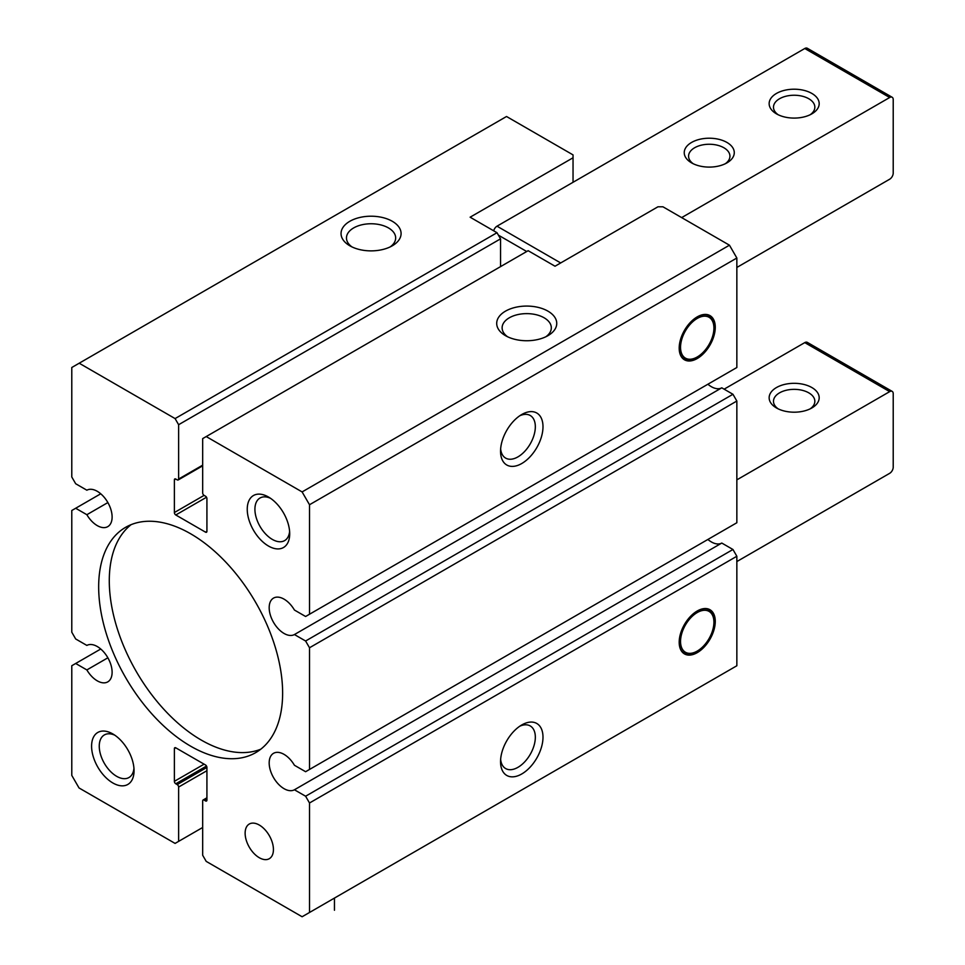 <?xml version="1.0" encoding="UTF-8"?>
<svg xmlns="http://www.w3.org/2000/svg" width="965" height="965" viewBox="0 0 965 965"><rect width="100%" height="100%" fill="white"/><g stroke="black" fill="none" stroke-linecap="round" stroke-linejoin="round"><path stroke-width="1.45" d="M697.237 356.978A23.594 13.631 -60 0 1 680.542 347.34A23.594 13.631 -60 0 1 697.237 318.438A23.594 13.631 -60 0 1 713.919 328.076A23.594 13.631 -60 0 1 697.237 356.978L696.235 357.557A25.018 14.439 -60 0 1 684.052 358.968M709.058 315.664A25.018 14.439 -60 0 1 713.919 326.918L713.919 328.076M697.056 316.978A25.018 14.439 -60 0 1 709.384 315.832A25.018 14.439 -60 0 1 714.57 327.292A25.018 14.439 -60 0 1 703.654 352.466A25.018 14.439 -60 0 1 684.366 359.161A25.018 14.439 -60 0 1 679.191 347.919M697.237 651.086A23.594 13.631 -60 0 1 680.542 641.448A23.594 13.631 -60 0 1 697.237 612.546A23.594 13.631 -60 0 1 713.919 622.184A23.594 13.631 -60 0 1 697.237 651.086L696.235 651.665A25.018 14.439 -60 0 1 684.052 653.088M709.058 609.771A25.018 14.439 -60 0 1 713.919 621.026L713.919 622.184M697.056 611.086A25.018 14.439 -60 0 1 709.384 609.952A25.018 14.439 -60 0 1 714.57 621.4A25.018 14.439 -60 0 1 703.654 646.574A25.018 14.439 -60 0 1 684.366 653.281A25.018 14.439 -60 0 1 679.191 642.027M349.837 245.798L349.837 245.798A30.024 17.334 180 0 1 349.837 221.287A30.024 17.334 180 0 1 392.297 221.287A30.024 17.334 180 0 1 392.297 245.798A30.024 17.334 180 0 1 349.837 245.798M175.087 418.581L496.999 232.722L470.124 217.197L573.041 157.778L573.041 154.895L506.529 116.5L79.19 363.214L175.087 418.581L178.622 424.709L500.546 238.85L496.999 232.722M500.546 266.63L500.546 238.85M178.622 424.709L178.622 479.038A2.002 1.158 60 0 1 178.199 479.955A2.002 1.158 60 0 1 177.21 479.858L175.787 479.038A2.002 1.158 60 0 0 174.786 478.942A2.002 1.158 60 0 0 174.376 479.858L174.376 512.536L204.085 495.383A2.002 1.158 60 0 1 202.674 492.934L202.674 438.605L528.132 250.695L555.02 266.219L657.937 206.799L662.943 206.799L729.456 245.194L736.85 258.017L736.85 367.508L305.603 616.49L294.434 610.037A21.013 12.135 60 0 0 273.529 598.095A21.013 12.135 60 0 0 273.481 622.268A21.013 12.135 60 0 0 294.434 634.548L721.784 387.821A21.013 12.135 60 0 1 707.9 384.227M205.509 532.149L206.92 531.329A2.002 1.158 60 0 1 206.51 532.246A2.002 1.158 60 0 1 205.509 532.149L175.787 514.984A2.002 1.158 60 0 1 174.376 512.536M206.92 531.329L206.92 498.652A2.002 1.158 60 0 0 205.509 496.191L204.085 495.383M547.951 311.152A30.024 17.334 0 0 0 505.491 311.152A30.024 17.334 0 0 0 505.491 335.663A30.024 17.334 0 0 0 547.951 335.663A30.024 17.334 0 0 0 547.951 311.152M206.208 436.554L302.105 491.921L729.456 245.194M707.9 539.459A21.013 12.135 60 0 0 721.784 543.054L294.434 789.78L305.603 796.222L309.512 802.989L309.512 912.48L302.105 916.75L206.208 861.383L202.674 855.255L202.674 800.926A2.002 1.158 60 0 1 203.084 800.009A2.002 1.158 60 0 1 204.085 800.118L205.509 800.926L206.92 800.118A2.002 1.158 60 0 1 206.51 801.034A2.002 1.158 60 0 1 205.509 800.926M206.92 800.118L206.92 767.428A2.002 1.158 60 0 0 205.509 764.98L175.787 747.827A2.002 1.158 60 0 0 174.786 747.73A2.002 1.158 60 0 0 174.376 748.647L174.376 781.324L204.085 764.171M202.674 827.488L178.622 841.371L178.622 787.042A2.002 1.158 60 0 0 177.21 784.593L175.787 783.773A2.002 1.158 60 0 1 174.376 781.324M178.622 841.371L175.087 843.41L79.034 787.959L71.784 775.402L71.784 665.729L100.746 649.011M721.784 387.821L732.954 394.275L736.85 401.03L736.85 522.74L305.603 771.711L294.434 765.269A21.013 12.135 60 0 0 273.529 753.315A21.013 12.135 60 0 0 273.481 777.488A21.013 12.135 60 0 0 294.434 789.78M721.784 543.054L732.954 549.495L736.85 556.262L736.85 665.754L309.512 912.48M75.68 663.486L86.862 669.927A21.013 12.135 60 0 0 107.766 681.881A21.013 12.135 60 0 0 107.815 657.708A21.013 12.135 60 0 0 86.862 645.416L75.68 638.975L71.784 632.208L71.784 510.509L75.68 508.253L86.862 514.707A21.013 12.135 60 0 0 107.766 526.649A21.013 12.135 60 0 0 107.815 502.476A21.013 12.135 60 0 0 86.862 490.196L75.68 483.742L71.784 476.987L71.784 367.496L79.19 363.214M302.105 491.921L309.512 504.743L736.85 258.017M715.27 327.292A25.512 14.728 -60 0 1 697.237 358.534A25.512 14.728 -60 0 1 679.191 348.124A25.512 14.728 -60 0 1 697.237 316.87A25.512 14.728 -60 0 1 715.27 327.292M500.546 451.258A30.024 17.334 120 0 0 521.763 463.514A30.024 17.334 120 0 0 542.993 426.759A30.024 17.334 120 0 0 521.763 414.504A30.024 17.334 120 0 0 500.546 451.258M309.512 504.743L309.512 614.235M294.434 634.548L305.603 641.001L732.954 394.275M305.603 641.001L309.512 647.756L736.85 401.03M309.512 647.756L309.512 769.467M305.603 796.222L732.954 549.495M309.512 802.989L736.85 556.262M715.27 621.4A25.512 14.728 -60 0 1 697.237 652.654A25.512 14.728 -60 0 1 679.191 642.232A25.512 14.728 -60 0 1 697.237 610.99A25.512 14.728 -60 0 1 715.27 621.4M542.993 737.212A30.024 17.334 -60 0 1 521.763 773.966A30.024 17.334 -60 0 1 500.546 761.711A30.024 17.334 -60 0 1 521.763 724.956A30.024 17.334 -60 0 1 542.993 737.212M86.862 669.927L107.863 657.804M75.68 508.253L100.746 493.791M86.862 514.707L107.863 502.572M259.271 857.704A20.012 11.556 60 0 1 246.208 840.081A20.012 11.556 60 0 1 249.272 824.038A20.012 11.556 60 0 1 269.283 835.594A20.012 11.556 60 0 1 269.283 858.705A20.012 11.556 60 0 1 259.271 857.704M268.475 497.011A30.024 17.334 -120 0 0 247.245 509.267A30.024 17.334 -120 0 0 268.475 546.033A30.024 17.334 -120 0 0 289.705 533.778A30.024 17.334 -120 0 0 268.475 497.011L268.475 497.011M112.821 782.953A30.024 17.334 60 0 1 91.591 746.198A30.024 17.334 60 0 1 112.821 733.943A30.024 17.334 60 0 1 134.051 770.697A30.024 17.334 60 0 1 112.821 782.953M190.648 746.186A130.082 75.101 60 0 1 105.668 631.568A130.082 75.101 60 0 1 125.607 527.336A130.082 75.101 60 0 1 255.689 602.437A130.082 75.101 60 0 1 255.689 752.64A130.082 75.101 60 0 1 190.648 746.186M519.761 726.223A24.595 14.198 -60 0 1 530.231 725.945A24.595 14.198 -60 0 1 535.334 737.212A24.595 14.198 -60 0 1 524.598 761.964A24.595 14.198 -60 0 1 505.636 768.55A24.595 14.198 -60 0 1 500.642 759.334M500.642 448.882A24.595 14.198 120 0 0 505.636 458.098A24.595 14.198 120 0 0 530.231 443.9A24.595 14.198 120 0 0 530.231 415.493A24.595 14.198 120 0 0 519.761 415.77M351.948 246.895A24.595 14.198 180 0 1 346.471 237.969A24.595 14.198 180 0 1 371.067 223.759A24.595 14.198 180 0 1 395.662 237.969A24.595 14.198 180 0 1 390.186 246.895M545.84 336.773A24.595 14.198 0 0 0 551.317 327.835A24.595 14.198 0 0 0 544.115 317.787A24.595 14.198 0 0 0 517.3 314.711A24.595 14.198 0 0 0 502.126 327.835A24.595 14.198 0 0 0 507.602 336.773M260.779 749.19A130.082 75.101 60 0 1 201.263 740.071A130.082 75.101 60 0 1 117.79 630.278A130.082 75.101 60 0 1 131.131 524.646M133.954 768.321A24.595 14.198 60 0 1 128.948 777.537A24.595 14.198 60 0 1 116.656 776.318A24.595 14.198 60 0 1 100.577 754.642A24.595 14.198 60 0 1 104.353 734.932A24.595 14.198 60 0 1 114.835 735.209M270.49 498.29A24.595 14.198 -120 0 0 260.007 498.012A24.595 14.198 -120 0 0 260.007 526.408A24.595 14.198 -120 0 0 284.603 540.617A24.595 14.198 -120 0 0 289.609 531.401M573.041 182.288L573.041 157.778M334.457 910.26L334.457 898.077M736.85 479.858L889.682 391.633A5.006 2.883 -60 0 1 892.179 391.38A5.006 2.883 -60 0 1 893.216 393.672L893.216 467.205A5.006 2.883 -60 0 1 889.682 473.32L736.85 561.558M724.124 389.172L804.774 342.611A5.006 2.883 -60 0 1 807.283 342.358L892.179 391.38M776.475 407.966L776.475 407.966A25.018 14.439 180 0 1 776.475 387.544A25.018 14.439 180 0 1 811.855 387.544A25.018 14.439 180 0 1 811.855 407.966A25.018 14.439 180 0 1 776.475 407.966M778.152 408.846A20.687 11.942 180 0 1 773.484 401.295A20.687 11.942 180 0 1 794.159 389.353A20.687 11.942 180 0 1 814.846 401.295A20.687 11.942 180 0 1 810.178 408.846M736.85 267.45L889.682 179.213A5.006 2.883 120 0 0 893.216 173.085L893.216 99.564A5.006 2.883 120 0 0 892.179 97.272A5.006 2.883 120 0 0 889.682 97.513L681.664 217.608M892.179 97.272L807.283 48.25A5.006 2.883 120 0 0 804.774 48.503L496.999 226.184A5.006 2.883 120 0 0 493.682 230.804M691.567 162.868A25.018 14.439 0 0 0 726.947 162.868A25.018 14.439 0 0 0 726.947 142.446A25.018 14.439 0 0 0 691.567 142.446A25.018 14.439 0 0 0 691.567 162.868L691.567 162.868M776.475 113.858A25.018 14.439 0 0 0 811.855 113.858A25.018 14.439 0 0 0 811.855 93.436A25.018 14.439 0 0 0 776.475 93.436A25.018 14.439 0 0 0 776.475 113.858L776.475 113.858M810.178 114.739A20.687 11.942 0 0 0 814.846 107.175A20.687 11.942 0 0 0 794.159 95.245A20.687 11.942 0 0 0 773.484 107.175A20.687 11.942 0 0 0 778.152 114.739M725.27 163.761A20.687 11.942 0 0 0 729.938 156.197A20.687 11.942 0 0 0 709.263 144.255A20.687 11.942 0 0 0 688.576 156.197A20.687 11.942 0 0 0 693.256 163.761M178.622 479.038L202.674 465.154M174.376 479.858L175.787 479.038M175.787 514.984L206.51 497.252M204.085 800.118L206.92 798.477M174.376 748.647L175.787 747.827M175.787 783.773L206.51 766.041M177.21 784.593L206.92 767.428M178.622 787.042L206.92 770.697M804.774 342.611L889.682 391.633M889.682 97.513L804.774 48.503M560.677 262.95L496.999 226.184M526.721 251.515L498.423 235.171M178.199 479.955L202.674 465.83M203.084 800.009L206.92 797.802"/></g></svg>
